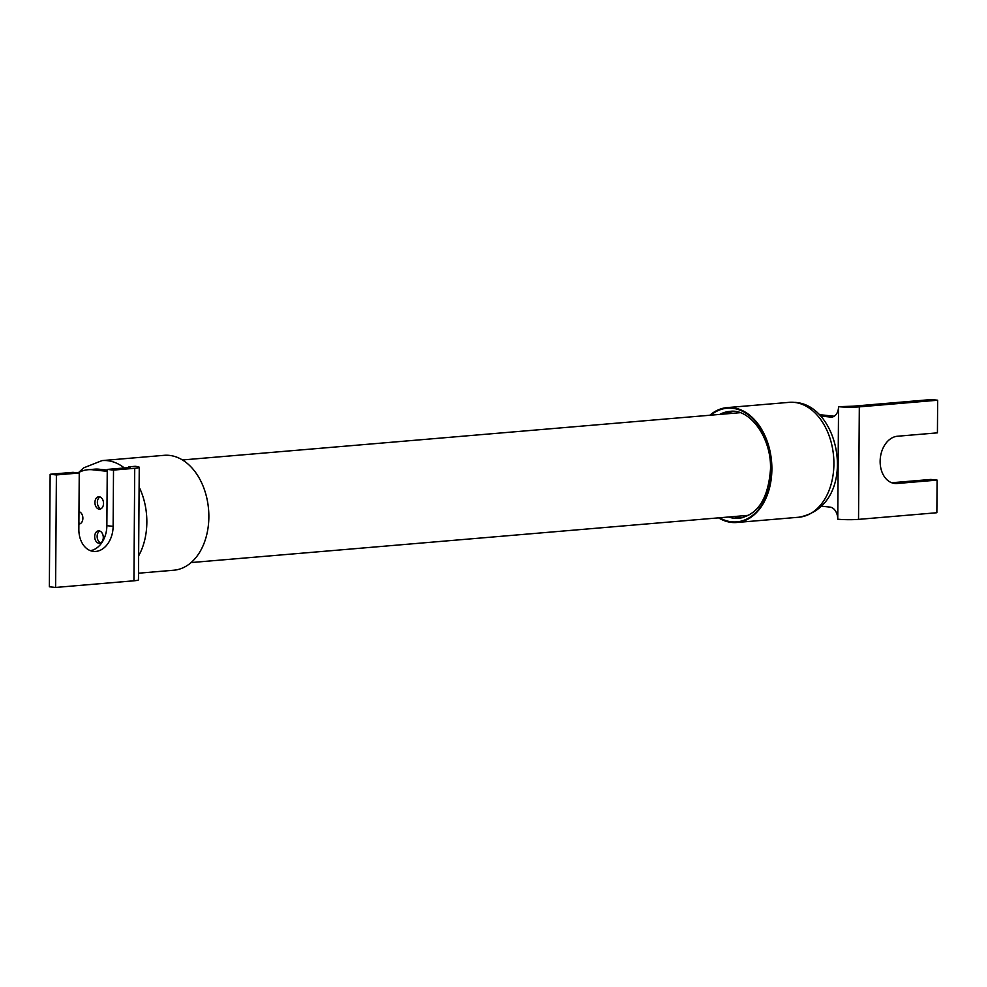 <?xml version="1.0" encoding="UTF-8"?>
<svg xmlns="http://www.w3.org/2000/svg" width="987" height="987" viewBox="0 0 987 987"><rect width="100%" height="100%" fill="white"/><g stroke="black" fill="none" stroke-linecap="round" stroke-linejoin="round"><path stroke-width="1.48" d="M709.838 415.256A57.653 39.739 85.2 0 1 727.123 407.606A57.653 39.739 85.2 0 1 732.391 407.668A57.653 39.739 85.2 0 1 771.822 465.494A57.653 39.739 85.2 0 1 736.857 522.481A57.653 39.739 85.2 0 1 731.589 522.431A57.653 39.739 85.2 0 1 718.536 517.854M710.8 415.169A57.024 39.307 -94.8 0 1 751.144 417.143A57.024 39.307 -94.8 0 1 771.452 469.22L771.452 469.257A57.024 39.307 -94.8 0 1 719.498 517.78M741.755 517.879A53.631 36.975 85.2 0 1 734.18 516.534M725.482 413.923A53.631 36.975 85.2 0 1 732.724 411.32M734.599 516.497A53.471 36.852 -94.8 0 0 742.471 517.719M733.452 411.357A53.471 36.852 -94.8 0 0 725.901 413.886M138.513 573.213L173.835 570.215A57.653 39.739 -94.8 0 0 208.8 513.228A57.653 39.739 -94.8 0 0 169.369 455.389A57.653 39.739 -94.8 0 0 164.101 455.328L102.08 460.596A57.653 39.739 85.2 0 1 107.349 460.645A57.653 39.739 85.2 0 1 107.373 460.658A57.653 39.739 85.2 0 1 124.362 467.974M78.022 472.859A49.732 34.286 85.2 0 1 88.065 469.726A49.732 34.286 85.2 0 1 92.605 469.775L107.238 471.33M128.606 467.616A6.786 4.676 -94.8 0 0 128.643 466.863L130.21 467.246L128.47 467.628L107.25 469.417L113.517 470.083L134.725 468.294A14.694 1.406 -179.6 0 0 139.253 467.307A14.694 1.406 -179.6 0 0 135.17 466.308L128.643 466.863L128.631 467.604M99.268 496.769A6.218 4.281 -94.8 0 0 98.7 496.757A6.218 4.281 -94.8 0 0 94.937 502.901A6.218 4.281 -94.8 0 0 99.181 509.144A6.218 4.281 -94.8 0 0 99.749 509.156A6.218 4.281 -94.8 0 0 103.524 503A6.218 4.281 -94.8 0 0 99.268 496.769M78.886 524.023A6.218 4.281 -94.8 0 0 79.108 524.011A6.218 4.281 -94.8 0 0 82.883 518.113A6.218 4.281 -94.8 0 0 78.972 511.685M99.033 530.87A6.218 4.281 -94.8 0 0 98.466 530.87A6.218 4.281 -94.8 0 0 94.69 537.014A6.218 4.281 -94.8 0 0 98.947 543.245A6.218 4.281 -94.8 0 0 99.514 543.257A6.218 4.281 -94.8 0 0 103.29 537.113A6.218 4.281 -94.8 0 0 99.033 530.87M90.385 550.66A23.737 17.05 -83.9 0 0 106.867 525.676L113.123 526.342A23.737 17.05 96.1 0 1 93.469 551.4A23.737 17.05 96.1 0 1 78.849 529.254L79.244 472.995L56.395 474.932L55.605 587.45L133.936 580.8A14.694 1.406 0.4 0 0 138.464 579.825L139.253 467.307M107.25 470.083L99.144 469.22A49.732 34.286 -94.8 0 0 94.592 469.17L88.065 469.726M113.123 526.342L113.517 470.083M106.867 525.676L107.25 469.417M56.395 474.932L50.14 474.266L72.989 472.329L79.244 472.995M50.14 474.266L49.35 586.784L55.605 587.45M100.958 508.786A6.218 4.281 85.2 0 1 97.405 503.111A6.218 4.281 85.2 0 1 99.946 496.917M80.305 523.653A6.218 4.281 85.2 0 1 78.898 522.789M100.723 542.887A6.218 4.281 85.2 0 1 97.17 537.212A6.218 4.281 85.2 0 1 99.712 531.018M834.225 416.23L819.432 414.651M892.445 483.001L897.109 483.494A23.737 17.05 96.1 0 1 894.753 483.47A23.737 17.05 96.1 0 1 880.133 461.324A23.737 17.05 96.1 0 1 897.442 436.242L937.428 432.849L937.65 400.216L931.395 399.55L853.064 406.2L838.543 406.681A11.301 7.797 -94.8 0 1 831.671 417.106A11.301 7.797 -94.8 0 1 830.635 417.094L820.74 416.033M937.65 400.216L859.319 406.866A14.694 1.406 -179.6 0 1 838.543 406.681L837.753 519.187A14.694 1.406 0.4 0 0 858.53 519.372L936.86 512.734L937.095 480.101L897.109 483.494M837.753 519.187A11.301 7.797 -94.8 0 0 830.005 507.108L821.529 506.195M891.73 482.754L930.84 479.435L937.095 480.101M794.412 402.4A57.653 39.739 -94.8 0 0 794.387 402.4A57.653 39.739 -94.8 0 0 789.131 402.351L795.522 402.412C842.022 405.953 858.69 505.837 798.878 517.225A57.653 39.739 -94.8 0 0 833.842 460.238A57.653 39.739 -94.8 0 0 794.412 402.4M728.468 517.015A53.631 36.975 -94.8 0 0 738.967 518.286C757.794 514.967 768.305 498.546 770.514 469.022C771.489 437.007 749.404 408.26 729.911 411.394A53.631 36.975 -94.8 0 0 719.77 414.404M139.118 487.023A57.653 39.739 85.2 0 1 138.636 555.854M99.144 469.22L92.605 469.775M133.936 580.8L134.725 468.294M830.635 417.094L832.695 416.921M859.319 406.866L858.53 519.372M727.123 407.606L789.131 402.351M736.857 522.481L798.878 517.225M102.08 460.596L83.698 467.85L78.479 472.613M748.751 515.3L191.12 562.565M740.053 412.689L182.422 459.967"/></g></svg>
